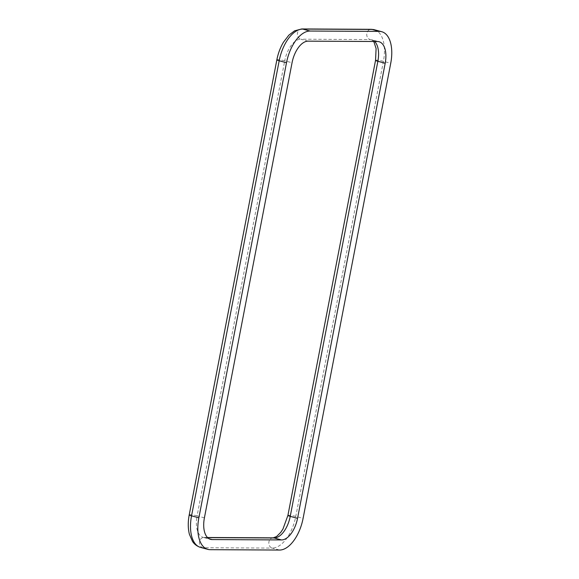 <?xml version="1.0" encoding="UTF-8"?>
<svg xmlns="http://www.w3.org/2000/svg" width="579" height="579" viewBox="0 0 579 579"><rect width="100%" height="100%" fill="white"/><g stroke="black" fill="none" stroke-linecap="round" stroke-linejoin="round"><path stroke-width="0.43" stroke-dasharray="2.9 2.17" d="M374.671 41.5A22.219 11.609 105 0 0 371.725 39.77A22.219 11.609 105 0 0 370.147 39.56L377.465 41.522M308.108 41.152L300.791 39.191L370.147 39.56A5.182 4.379 90.3 0 1 366.768 33.915A5.182 4.379 90.3 0 1 371.146 29.319M301.789 28.95A5.182 4.379 90.3 0 0 297.411 33.546A5.182 4.379 90.3 0 0 300.791 39.191A22.219 11.609 105 0 0 284.73 60.795L292.048 62.756M204.409 517.836L197.092 515.875L284.73 60.795A5.182 0.601 10.9 0 0 279.57 59.789A5.182 0.601 10.9 0 0 276.863 59.803M189.224 514.883A5.182 0.601 10.9 0 1 191.939 514.869A5.182 0.601 10.9 0 1 197.092 515.875A22.219 11.609 105 0 0 203.236 537.399A22.219 11.609 105 0 0 204.807 537.609L209.084 538.752M207.608 537.623L204.807 537.609A5.182 4.379 -89.7 0 0 203.866 537.478A5.182 4.379 -89.7 0 0 199.487 542.082A5.182 4.379 -89.7 0 0 202.86 547.72L210.184 549.681M287.915 515.404A5.182 0.601 -169.1 0 1 290.622 515.39A5.182 0.601 -169.1 0 1 295.782 516.396L303.099 518.357M273.223 537.848A5.182 4.379 -89.7 0 0 268.844 542.443A5.182 4.379 -89.7 0 0 272.217 548.089A32.583 17.023 105 0 0 295.782 516.396L383.414 61.323A32.583 17.023 105 0 0 374.403 29.753M375.547 60.325A5.182 0.601 -169.1 0 1 378.261 60.317A5.182 0.601 -169.1 0 1 383.414 61.323L390.731 63.277M200.551 547.416A32.583 17.023 105 0 0 202.86 547.72L272.217 548.089L279.541 550.05M373.81 41.5L371.725 39.77L379.042 41.724M207.485 537.5L203.236 537.399L210.553 539.36"/><path stroke-width="0.87" d="M281.488 539.939A22.219 11.609 105 0 0 297.548 518.328L385.187 63.249A22.219 11.609 105 0 0 379.042 41.724A22.219 11.609 105 0 0 377.465 41.522L308.108 41.152A22.219 11.609 105 0 0 292.048 62.756L204.409 517.836A22.219 11.609 105 0 0 210.553 539.36A22.219 11.609 105 0 0 212.131 539.57L281.488 539.939L274.164 537.978A22.219 11.609 105 0 0 290.231 516.367L297.548 518.328M279.541 550.05A32.583 17.023 105 0 0 303.099 518.357L390.731 63.277A32.583 17.023 105 0 0 381.727 31.715A32.583 17.023 105 0 0 379.411 31.404L310.054 31.042A32.583 17.023 105 0 0 286.496 62.727L198.865 517.807A32.583 17.023 105 0 0 207.868 549.377A32.583 17.023 105 0 0 210.184 549.681L279.541 550.05M385.187 63.249L377.863 61.294L290.231 516.367A5.182 0.601 -169.1 0 1 287.915 515.404L282.965 529.011L280.801 532.311L276.603 536.523L273.223 537.848L207.485 537.5M287.915 515.404L375.547 60.325A5.182 0.601 -169.1 0 0 377.863 61.294A22.219 11.609 105 0 0 374.671 41.5M209.084 538.752L212.131 539.57M273.223 537.848A5.182 4.379 -89.7 0 1 274.164 537.978L207.608 537.623M189.224 514.883A5.182 0.601 10.9 0 0 191.54 515.846A32.583 17.023 105 0 0 200.551 547.416C195.029 545.584 193.053 542.19 192.525 541.43L189.405 534.301C187.936 528.453 187.878 521.983 189.224 514.883L276.863 59.803C278.123 53.362 280.323 47.5 283.449 42.224L288.849 35.167L294.566 30.832L301.789 28.95L371.146 29.319A5.182 4.379 90.3 0 1 372.094 29.442L379.411 31.404M371.146 29.319L374.403 29.753A32.583 17.023 105 0 0 372.094 29.442L302.737 29.08A32.583 17.023 105 0 0 279.179 60.766L286.496 62.727M301.789 28.95A5.182 4.379 90.3 0 1 302.737 29.08L310.054 31.042M276.863 59.803A5.182 0.601 10.9 0 0 279.179 60.766L191.54 515.846L198.865 517.807M375.547 60.325L376.097 48.527L373.81 41.5M374.403 29.753L381.727 31.715M200.551 547.416L207.868 549.377"/></g></svg>
